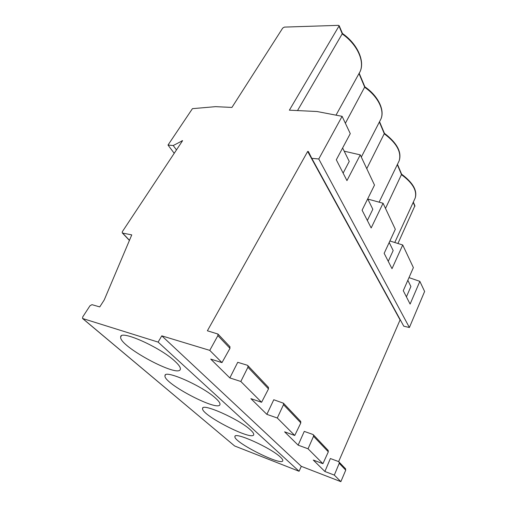 <?xml version="1.0" encoding="UTF-8"?>
<svg xmlns="http://www.w3.org/2000/svg" width="507" height="507" viewBox="0 0 507 507"><rect width="100%" height="100%" fill="white"/><g stroke="black" fill="none" stroke-linecap="round" stroke-linejoin="round"><path stroke-width="0.76" d="M338.657 461.592L400.188 319.657M82.736 318.63L234.646 445.976L299.073 471.269L301.31 466.345L340.856 481.65L345.736 470.147L345.406 468.614M397.938 243.493L414.891 205.772M311.786 158.336L403.775 326.204L409.396 327.503L424.619 291.462L419.853 281.347L410.112 304.073L403.274 290.701L413.382 267.607L402.723 244.989L392.006 268.672L384.16 253.342L395.314 229.259L383.064 203.256L371.175 227.954L362.093 210.19L374.502 185.087L360.268 154.876L346.959 180.612L336.312 159.794L350.267 133.639L342.111 116.331L318.764 158.983L311.786 158.336L308.351 151.517L307.673 151.46L207.382 330.786L217.947 334.043L217.883 335.628L209.765 350.375L161.79 335.843L158.108 342.098L82.559 318.485L82.711 316.945L90.005 305.74L92.001 304.669L99.746 306.919L104.239 299.935L131.763 234.893L122.618 233.074L122.212 232.821L122.371 231.629L182.583 140.673L173.217 145.534L168.007 145.053L192.432 108.663L215.57 106.654L231.927 107.433L282.729 28.056L284.421 27.099L338.435 25.35L339.189 25.724L289.37 110.184L316.995 111.508L342.111 116.331M367.695 198.858L372.829 209.264L367.36 220.494M367.797 199.061L383.064 203.256M345.375 123.258L364.837 86.792M209.765 350.375L221.977 362.613L210.728 359.102L229.836 377.911L240.825 381.479L247.923 367.239L268.507 388.894L261.587 402.273L250.902 398.654L266.866 414.365L273.774 399.744L283.451 403.198L283.502 404.668L300.828 422.895L294.744 435.475L277.297 418.002L283.502 404.668M268.507 388.894L268.26 387.164M266.866 414.365L277.297 418.002M215.925 398.502C203.25 386.347 164.293 369.071 165.003 375.681C162.779 383.178 219.379 412.742 219.987 404.371C220.177 403.122 218.828 401.164 215.925 398.502M300.828 422.895L300.543 421.247M366.764 168.654L384.439 133.347M388.242 261.32L393.172 250.547L389.192 242.479M250.585 429.999C239.551 419.378 201.843 402.615 202.604 408.465C200.544 414.764 253.253 441.711 253.734 434.543C253.88 433.58 252.835 432.065 250.585 429.999M294.744 435.475L284.598 431.825L298.135 445.146L304.257 431.4L312.895 434.448L313.453 434.873L313.535 436.274L328.321 451.826L328.01 450.248M298.135 445.146L308.047 448.796L313.535 436.274M389.889 240.977L402.723 244.989M385.497 208.428L401.626 174.224M308.047 448.796L322.915 463.683L328.321 451.826M345.635 468.848L338.587 461.566L330.374 458.531L324.892 471.491L313.275 460.052L322.915 463.683M407.831 280.289L410.904 286.518L406.418 296.855M408.997 277.621L419.853 281.347M324.892 471.491L334.322 475.103L339.234 463.303L345.736 470.147M339.12 461.978L339.234 463.303M334.322 475.103L340.856 481.65M280.32 457.022C270.643 447.668 234.139 431.368 234.931 436.578C233.017 441.927 282.431 466.801 282.805 460.603C282.925 459.843 282.095 458.651 280.32 457.022M182.349 141.028L182.051 140.629M174.224 153.304L168.007 145.053M176.474 149.907L173.217 145.534M158.108 342.098L299.073 471.269M175.01 361.32C160.332 347.301 120.051 329.411 120.698 336.927C118.283 345.945 179.624 378.925 180.372 369.052C180.612 367.41 178.825 364.831 175.01 361.32M161.79 335.843L301.31 466.345M240.825 381.479L261.587 402.273M229.836 377.911L237.732 362.309L247.321 365.243L247.923 365.686L247.923 367.239M399.896 319.594L307.673 151.46M344.196 151.181L360.268 154.876M409.396 327.503L318.764 158.983M342.618 147.974L349.241 161.416L343.125 173.115M297.514 110.577L342.428 33.462M217.883 335.628L229.969 348.347L221.977 362.613M229.969 348.347L229.779 346.541M379.762 121.268L380.953 118.949C384.693 110.26 378.007 96.495 364.806 87.388L359.032 73.673L360.109 71.557C364.787 61.277 357.334 44.502 342.352 34.032L339.088 26.275M379.375 122.01L384.376 133.886C396.708 143.177 401.633 152.151 399.155 160.82L379.116 202.173M398.306 162.57L399.155 160.82C401.969 152.163 397.057 142.993 384.42 133.303M397.311 164.623L401.582 174.763C412.666 182.919 417.198 190.683 415.182 198.053L394.776 242.504M414.574 199.384L415.182 198.053C417.534 190.689 413.009 182.729 401.601 174.167M413.199 202.375L414.884 206.368M122.618 233.074L129.469 240.312M82.888 318.7L234.646 445.976M364.882 86.824C378.577 96.21 384.832 110.406 380.953 118.949L361.307 157.075M165.003 375.681L165.409 374.971M300.778 421.494L283.451 403.204M379.54 121.693L384.464 133.404M202.604 408.465L202.882 407.945M397.463 164.319L401.652 174.288M328.238 450.489L313.453 434.879M413.338 202.078L414.922 205.848M234.931 436.578L235.128 436.191M129.418 240.438L122.326 232.947M268.501 387.418L247.923 365.693M359.222 73.363L364.92 86.912M342.453 33.487C357.917 44.229 364.92 61.448 360.109 71.557L336.002 115.159M339.189 25.724L342.485 33.557M120.698 336.927L121.3 335.957M230.026 346.801L217.947 334.043"/></g></svg>
